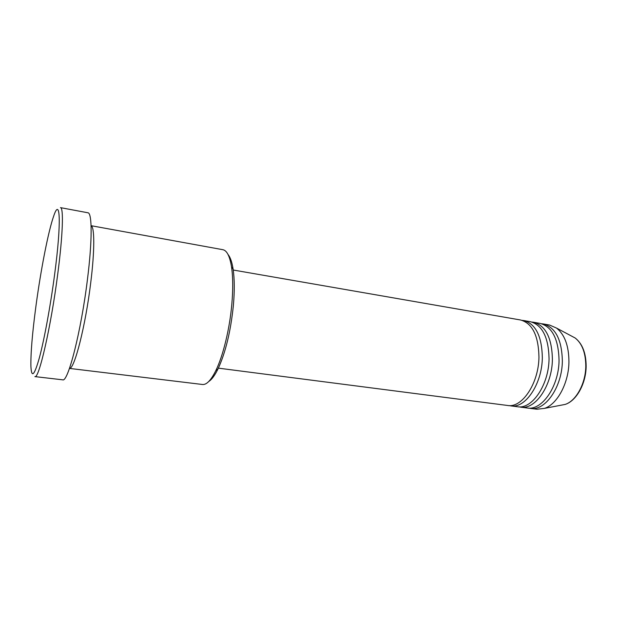 <?xml version="1.0" encoding="UTF-8"?>
<svg xmlns="http://www.w3.org/2000/svg" width="617" height="617" viewBox="0 0 617 617"><rect width="100%" height="100%" fill="white"/><g stroke="black" fill="none" stroke-linecap="round" stroke-linejoin="round"><path stroke-width="0.93" d="M218.379 368.148L507.59 405.469C521.905 408.3 538.687 383.589 538.949 357.158C538.525 335.671 532.386 323.277 520.532 319.984L233.234 270.022M509.249 405.585L510.884 405.893C525.268 408.732 542.088 384.075 542.335 357.69C541.88 336.234 535.71 323.856 523.802 320.555L522.152 320.37M510.884 405.893L517.439 406.734C531.939 409.588 548.86 385.039 549.053 358.739C548.567 337.352 542.32 324.997 530.319 321.688L523.802 320.555M519.082 406.858L520.702 407.158C535.263 410.02 552.223 385.517 552.4 359.264C551.891 337.908 545.613 325.568 533.558 322.251L531.916 322.059M520.702 407.158L527.188 407.999C541.873 410.868 558.917 386.466 559.048 360.297C558.508 339.011 552.153 326.702 539.998 323.377L533.558 322.251M528.815 408.115L530.419 408.415C545.158 411.284 562.249 386.944 562.357 360.814C561.794 339.566 555.408 327.272 543.207 323.933L541.587 323.74M228.02 254.489C230.295 257.166 231.992 262.032 233.103 269.089C234.568 278.923 234.653 291.124 233.357 305.693C230.658 331.545 225.529 352.646 217.971 368.997C214.824 375.406 211.77 379.555 208.801 381.445M69.466 368.411L202.507 384.491C206.579 384.915 211.022 380.273 215.842 370.578C223.045 355.94 229.555 329.439 231.768 304.898C233.11 289.774 233.033 277.126 231.537 266.953C229.802 256.263 226.925 250.517 222.914 249.708L91.077 225.691M35.933 306.148C32.308 333.311 30.634 353.41 30.912 366.436C31.529 378.514 34.375 375.552 39.442 357.544C44.339 339.234 50.532 305.562 54.62 274.496C61.577 222.328 60.25 196.144 53.656 216.166C48.319 231.19 40.722 270.346 35.933 306.148M57.689 274.38C50.902 327.234 38.825 379.517 34.899 376.601L62.649 379.817C67.916 382.841 81.159 331.375 87.483 279.131C92.357 240.476 92.18 212.765 87.938 212.78L60.481 207.636C63.744 207.42 62.865 235.27 57.689 274.38M69.482 368.372C74.379 369.436 85.524 325.992 90.745 282.586C94.763 250.517 94.648 226.786 91.077 225.729M530.419 408.415L536.844 409.241L544.418 408.392C557.205 404.443 568.774 383.103 568.943 361.847C568.851 345.875 564.725 334.622 556.573 328.097L549.593 325.043L543.207 323.933M560.791 405.261L565.11 404.428C576.039 401.073 585.718 383.519 585.795 366.02C585.672 352.87 582.132 343.53 575.167 338L571.288 335.933M556.573 328.097L575.167 338C582.386 343.692 586.05 353.078 586.15 366.166C586.073 383.527 576.479 400.957 565.11 404.428L544.418 408.392M217.971 368.997L215.842 370.578M233.103 269.089L231.537 266.953"/></g></svg>
